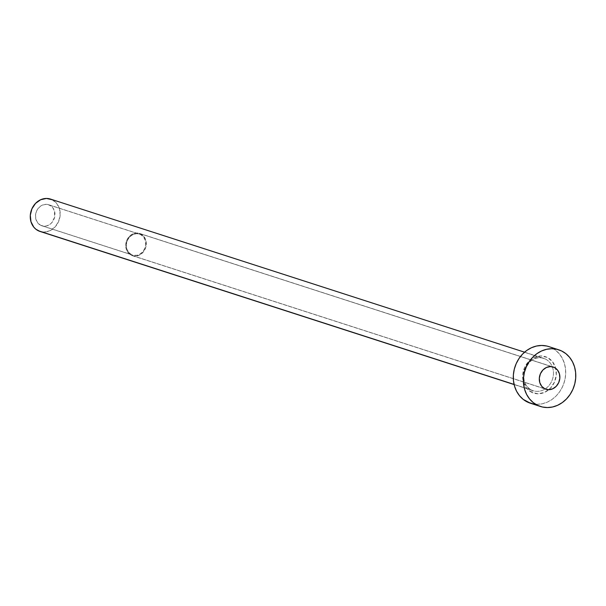 <?xml version="1.0" encoding="UTF-8"?>
<svg xmlns="http://www.w3.org/2000/svg" width="606" height="606" viewBox="0 0 606 606"><rect width="100%" height="100%" fill="white"/><g stroke="black" fill="none" stroke-linecap="round" stroke-linejoin="round"><path stroke-width="0.45" stroke-dasharray="3.03 2.27" d="M40.769 225.356A11.059 9.582 107.9 0 0 41.829 225.773A11.059 9.582 107.9 0 0 54.131 218.819A11.059 9.582 107.9 0 0 49.677 205.154L140.463 234.477A11.059 9.582 -72.1 0 1 144.91 248.134A11.059 9.582 -72.1 0 1 132.608 255.096A11.059 9.582 -72.1 0 1 131.555 254.671L40.769 225.356L44.42 226.182L46.329 225.97L49.95 224.334L51.518 222.97L54.585 217.372L54.495 211.062L52.654 207.517L51.283 206.161L47.904 204.533L46.026 204.328L42.253 205.161L40.504 206.176L37.602 209.191L36.572 211.085L35.527 215.266L35.959 219.448L37.799 222.985L40.769 225.356L133.328 255.293L137.115 255.285L138.979 254.664L142.304 252.293L144.667 248.74L145.713 244.559L145.281 240.377L143.44 236.84L140.463 234.477L136.812 233.643L133.04 234.484L129.714 236.855L127.351 240.4L126.306 244.582L126.737 248.763L128.578 252.308L131.555 254.671A11.059 9.582 -72.1 0 1 127.109 241.006A11.059 9.582 -72.1 0 1 139.41 234.052A11.059 9.582 -72.1 0 1 140.463 234.477L49.677 205.154A11.059 9.582 107.9 0 0 48.624 204.73A11.059 9.582 107.9 0 0 36.322 211.691A11.059 9.582 107.9 0 0 40.769 225.356M131.297 255.255A11.696 10.135 107.9 0 0 132.411 255.702A11.696 10.135 107.9 0 0 145.425 248.346A11.696 10.135 107.9 0 0 140.721 233.893L552.005 366.721L140.721 233.893A11.696 10.135 107.9 0 0 139.6 233.446A11.696 10.135 107.9 0 0 126.593 240.802A11.696 10.135 107.9 0 0 131.297 255.255L544.87 388.825L131.297 255.255L128.154 252.755L126.207 249.005L125.745 244.582L126.851 240.158L129.351 236.408L132.865 233.901L136.858 233.015L138.842 233.234L142.418 234.954L145.016 238.143L146.235 242.309L145.91 246.816L145.167 248.983L142.668 252.74L139.153 255.247L135.161 256.133L131.297 255.255M524.569 352.184L543.711 358.366C527.5 351.692 515.32 383.696 531.697 390.12A2.129 1.053 115.7 0 1 531.788 392.362A19.134 16.589 107.9 0 0 554.475 382.098A19.134 16.589 107.9 0 0 547.203 357.404L540.885 355.972L534.356 357.419L528.606 361.524L524.516 367.66L522.705 374.902L523.448 382.136L526.637 388.264L531.788 392.362L538.105 393.794L544.635 392.347L550.384 388.241L554.475 382.098L556.285 374.864L555.535 367.622L552.346 361.494L547.203 357.404A19.134 16.589 107.9 0 0 524.516 367.66A19.134 16.589 107.9 0 0 531.788 392.362A2.129 1.053 -64.3 0 0 531.704 390.12L533.257 390.741A17.013 14.749 -72.1 0 1 531.636 390.09A17.013 14.749 -72.1 0 1 524.788 369.069A17.013 14.749 -72.1 0 1 543.711 358.366A17.013 14.749 -72.1 0 1 545.339 359.017A17.013 14.749 -72.1 0 1 552.354 379.583A17.013 14.749 -72.1 0 1 534.075 390.976A17.013 14.749 -72.1 0 1 531.636 390.09L514.077 384.424L531.636 390.09A17.013 14.749 -72.1 0 1 524.622 369.531A17.013 14.749 -72.1 0 1 542.9 358.131A17.013 14.749 -72.1 0 1 545.339 359.017L52.078 199.715A17.013 14.749 107.9 0 0 50.449 199.063M530.348 403.21A29.77 25.808 107.9 0 0 563.466 384.477A29.77 25.808 107.9 0 0 551.49 347.692L561.573 350.95L551.49 347.692A29.77 25.808 107.9 0 0 548.642 346.549M546.71 346.018L551.49 347.692L555.8 350.404L559.49 354.055L562.413 358.51L564.451 363.592L565.534 369.115L565.61 374.849L564.686 380.591L562.8 386.113L560.012 391.203L556.437 395.665L552.21 399.324L547.491 402.051L542.468 403.732L537.333 404.3L530.455 403.248M39.996 231.439A17.013 14.749 107.9 0 0 58.926 220.735A17.013 14.749 107.9 0 0 52.078 199.715L545.339 359.017A17.013 14.749 -72.1 0 1 552.187 380.038A17.013 14.749 -72.1 0 1 533.257 390.741L514.115 384.56M52.078 199.715L56.653 203.351L59.486 208.805L60.153 215.236L58.54 221.667L54.904 227.129L49.798 230.78L43.988 232.068L40.057 231.462M41.829 225.773L132.608 255.096M132.411 255.702L545.991 389.272M139.6 233.446L553.18 367.009M48.624 204.73L139.41 234.052"/><path stroke-width="0.91" d="M554.293 367.456A11.696 10.135 -72.1 0 1 558.997 381.909A11.696 10.135 -72.1 0 1 545.991 389.272A11.696 10.135 -72.1 0 1 544.87 388.825L548.733 389.696L552.725 388.81L556.24 386.302L558.74 382.553L559.846 378.129L559.383 373.705L557.437 369.955L554.293 367.456L550.43 366.585L546.438 367.463L542.923 369.978L540.423 373.728L539.317 378.152L539.779 382.575L541.726 386.317L544.87 388.825A11.696 10.135 -72.1 0 1 540.166 374.372A11.696 10.135 -72.1 0 1 553.18 367.009A11.696 10.135 -72.1 0 1 554.293 367.456L552.005 366.721L554.293 367.456M524.569 352.184L50.449 199.063A17.013 14.749 107.9 0 0 31.527 209.767A17.013 14.749 107.9 0 0 38.375 230.788L514.077 384.424L38.375 230.788A17.013 14.749 107.9 0 0 39.996 231.439L514.115 384.56M537.59 405.331A29.77 25.808 -72.1 0 1 525.607 368.539A29.77 25.808 -72.1 0 1 558.732 349.806A29.77 25.808 -72.1 0 1 561.573 350.95A29.77 25.808 -72.1 0 1 573.556 387.734A29.77 25.808 -72.1 0 1 540.431 406.467A29.77 25.808 -72.1 0 1 537.59 405.331L527.5 402.073L537.59 405.331L533.272 402.619L529.583 398.96L526.667 394.506L524.622 389.423L523.546 383.909L523.463 378.167L524.387 372.432L526.281 366.91L529.068 361.82L532.644 357.358L536.871 353.692L541.582 350.972L546.604 349.291L551.74 348.723L556.8 349.276L561.573 350.95L565.89 353.662L569.579 357.313L572.496 361.767L574.541 366.85L575.617 372.372L575.7 378.106L574.776 383.848L572.882 389.37L570.094 394.461L566.519 398.922L562.292 402.581L557.581 405.308L552.558 406.99L547.423 407.558L542.362 406.997L537.59 405.331M558.732 349.806L548.642 346.549A29.77 25.808 107.9 0 0 515.524 365.282A29.77 25.808 107.9 0 0 527.5 402.073A29.77 25.808 107.9 0 0 530.348 403.21L540.431 406.467M530.455 403.248L523.183 399.362L519.493 395.703L516.577 391.249L514.539 386.166L513.456 380.651L513.373 374.909L514.297 369.175L516.191 363.653L518.978 358.563L522.554 354.101L526.781 350.435L531.5 347.715L536.522 346.034L541.658 345.465L546.71 346.018M40.057 231.462L35.905 229.242L33.8 227.152L30.967 221.705L30.3 215.274L31.906 208.835L35.542 203.381L40.655 199.73L46.457 198.442L52.078 199.715"/></g></svg>
